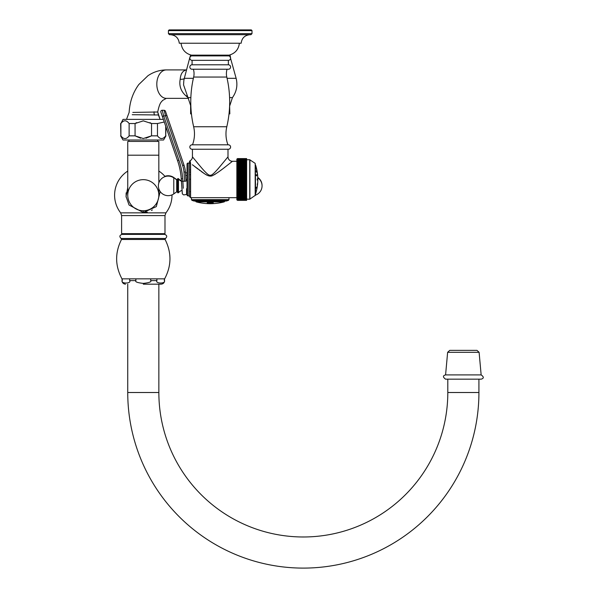 <?xml version="1.0" encoding="UTF-8"?>
<svg xmlns="http://www.w3.org/2000/svg" width="598" height="598" viewBox="0 0 598 598"><rect width="100%" height="100%" fill="white"/><g stroke="black" fill="none" stroke-linecap="round" stroke-linejoin="round"><path stroke-width="0.9" d="M190.852 97.609L187.996 97.609L183.564 84.901L183.825 80.625L184.311 78.323L193.363 78.323M186.845 95.897A7.393 4.253 -57.9 0 0 185.985 95.882C180.925 91.359 178.996 85.843 180.185 79.325C180.626 73.718 182.764 70.579 186.591 69.914M184.281 78.413A12.311 2.459 11.3 0 1 180.185 79.325M188.078 97.721L185.985 95.882M132.823 112.417L157.715 111.998C159.86 101.638 161.55 102.138 162.536 100.471L166.364 98.364L188.519 98.364L166.364 98.364A14.225 9.553 -90 0 1 156.811 84.139A14.225 9.553 -90 0 1 166.364 69.914C159.688 69.973 153.551 71.917 147.945 75.729L138.818 84.52C132.95 92.541 129.729 101.832 129.146 112.394L126.507 119.376L129.146 112.394M186.546 69.914L166.364 69.914L186.546 69.914M158.418 114.973L160.085 119.376L157.715 111.998L158.418 114.973L132.225 114.704M163.359 119.376L123.031 119.376L120.886 123.532C123.629 119.906 126.372 119.906 129.123 123.532L135.066 123.532L143.296 120.856L151.533 123.532L157.476 123.532L164.263 122.007M120.886 123.532L120.886 135.843L120.624 123.532M120.886 135.843C123.629 139.476 126.372 139.476 129.123 135.843L129.123 123.532M136.628 122.635L135.066 123.532L135.066 135.843L129.123 135.843M140.59 138.228L135.066 135.843L143.296 138.527L151.533 135.843L151.533 123.532L149.971 122.635L151.533 123.532M151.533 135.843L146.009 138.228L151.533 135.843L157.476 135.843C160.219 139.476 162.962 139.476 165.706 135.843L165.967 126.963M165.967 135.843L163.568 140.007L123.031 140.007L120.624 135.843M158.836 155.188L127.755 155.188L127.755 141.427L158.836 141.427L158.836 182.943M127.755 155.188L127.755 195.195A15.541 15.541 0 0 0 143.296 210.735A15.541 15.541 0 0 0 158.836 195.195A15.541 15.541 0 0 0 143.296 179.654A15.541 15.541 0 0 0 127.755 195.195A15.541 15.541 0 0 0 143.296 210.735A15.541 15.541 0 0 0 158.836 195.195A15.541 15.541 0 0 1 143.296 210.735A15.541 15.541 0 0 1 127.755 195.195A15.541 15.541 0 0 1 143.296 179.654M127.755 187.585L126.043 196.488L129.048 205.017L143.296 212.507L156.317 206.602L160.227 191.584M126.088 197.034L126.148 192.862M152.333 209.958L151.399 210.489M147.25 212.043L143.296 212.507L143.296 210.735M143.296 234.386L121.962 234.386C119.495 235.32 119.226 236.688 121.147 238.49L165.452 238.49C167.373 236.688 167.104 235.32 164.637 234.386L143.296 234.386M150.726 278.84L150.726 280.619C151.698 281.83 149.223 282.749 143.296 283.392C137.383 282.757 134.909 281.83 135.873 280.619L129.684 280.619C131.642 283.826 120.303 283.826 122.261 280.619L121.962 278.84L164.637 278.84C171.566 265.804 171.723 252.685 165.1 239.492L165.452 238.49M122.261 280.619L122.261 278.84M129.684 280.619L129.684 278.84M135.873 280.619L135.873 278.84M164.338 278.84L164.338 280.619C166.296 283.826 154.949 283.826 156.908 280.619L156.908 278.84M143.296 284.177L161.079 284.177L143.296 284.177M447.805 379.169L447.805 392.505A144.477 144.477 0 0 1 303.336 536.982A144.477 144.477 0 0 1 158.859 392.505L158.859 284.177M478.923 379.169L478.923 392.505A175.595 175.595 0 0 1 303.336 568.1A175.595 175.595 0 0 1 127.74 392.505L127.74 284.177M463.368 379.169L445.585 379.169C442.744 377.091 442.744 375.671 445.585 374.901L481.151 374.901C483.991 376.919 483.991 378.34 481.151 379.169L463.368 379.169M463.368 350.368L449.756 350.368L476.972 350.368L479.103 352.304L481.151 374.901M157.476 135.843L157.476 123.532M165.706 135.843L165.706 126.2M229.617 105.547L229.826 113.897L229.012 113.897M187.996 97.609L190.62 105.547L190.62 113.897L191.435 113.897M237.481 158.597L246.63 158.59L246.63 170.572L237.563 170.572L236.875 171.2L246.63 171.2L246.63 200.367L237.563 200.36L236.875 199.837A0.71 0.71 0 0 1 236.853 199.657L236.853 159.3A0.71 0.71 180 0 1 236.875 159.12L237.563 158.59L236.875 159.12M246.63 192.279L236.875 192.287L237.563 192.967L236.875 192.287L246.63 192.287M246.63 170.572L246.63 171.2M236.875 198.842L237.563 199.485L236.875 198.842L249.725 199.216L255.346 195.292L255.189 163.366L255.189 195.591M236.875 199.141L237.563 199.769L236.875 199.141L246.63 199.538M246.63 200.367L237.563 200.367L236.875 199.837L237.563 200.367L236.875 199.807L237.563 200.315L246.63 200.315M246.63 159.135L237.563 159.135L236.875 159.816L237.563 159.188L246.63 159.188M246.63 159.419L237.563 159.419L236.875 160.114L237.563 159.472L246.63 159.472M255.189 163.366L249.725 159.741L237.563 159.748L236.875 160.473L237.563 159.816L246.63 159.816M246.63 160.137L237.563 160.137L236.875 160.877L237.563 160.212L246.63 160.212M246.63 160.578L237.563 160.578L236.875 161.34L237.563 160.668L246.63 160.668M246.63 161.071L237.563 161.071L236.875 161.849L237.563 161.168L246.63 161.168M246.63 161.609L237.563 161.609L236.875 162.402L237.563 161.714L246.63 161.714M246.63 162.2L237.563 162.2L236.875 163.007L237.563 162.32L246.63 162.32M246.63 162.843L237.563 162.843L236.875 163.658L237.563 162.962L246.63 162.962M246.63 163.523L237.563 163.523L236.875 164.345L237.563 163.658L246.63 163.658M246.63 164.256L237.563 164.256L236.875 165.085L237.563 164.39L246.63 164.39M246.63 165.026L237.563 165.026L236.875 165.855L237.563 165.168L246.63 165.168M246.63 165.99L237.563 165.99L236.875 166.663L246.63 166.663M246.63 166.842L237.563 166.842L236.875 167.515L246.63 167.515M246.63 167.732L237.563 167.732L236.875 168.389L246.63 168.389M246.63 168.651L237.563 168.651L236.875 169.301L246.63 169.301M246.63 169.6L237.563 169.6L236.875 170.236L237.563 170.393L236.875 170.236L237.563 170.393L236.875 171.2L237.563 171.574L236.875 172.179L246.63 172.179M246.63 172.598L237.563 172.598L236.875 173.188L246.63 173.188M246.63 173.644L237.563 173.644L236.875 174.212L237.563 174.504L236.875 174.212L237.563 174.504L236.875 175.244L237.563 175.573L246.63 175.244M246.63 175.767L237.563 175.767L236.875 176.29L246.63 176.29M246.63 176.851L237.563 176.851L236.875 177.352L237.563 177.741L236.875 177.352L246.63 177.352M246.63 177.942L237.563 177.942L236.875 178.413L237.563 178.832L236.875 178.413L246.63 178.413M246.63 179.034L237.563 179.034L236.875 179.475L237.563 179.923L236.875 179.475L246.63 179.475M246.63 180.125L237.563 180.125L236.875 180.544L237.563 181.015L236.875 180.544L246.63 180.544M246.63 181.216L236.875 181.605L237.563 182.106L236.875 181.605L246.63 181.605M246.63 182.308L236.875 182.659L237.563 183.182L236.875 182.659L237.563 183.182L236.875 183.713L237.563 184.259L236.875 183.713L246.63 183.713M246.63 182.106L237.563 182.106L236.875 182.659L237.563 183.182L236.875 182.659L246.63 182.659M237.563 183.384L246.63 183.384M246.63 184.453L236.875 184.745L237.563 185.313L236.875 184.745L246.63 184.745M246.63 185.507L236.875 185.769L237.563 186.359L236.875 185.769L246.63 185.769M246.63 186.546L236.875 186.77L237.563 187.376L236.875 186.77L246.63 186.77M246.63 187.57L236.875 187.757L237.563 188.377L236.875 187.757L246.63 187.757M246.63 188.564L236.875 188.721L237.563 189.357L236.875 188.721L237.563 189.357L236.875 189.656L237.563 190.306L236.875 189.656L246.63 189.656M246.63 188.721L236.875 188.721L237.563 189.357L246.63 189.357M246.63 190.478L236.875 190.568L237.563 191.225L236.875 190.568L246.63 190.568M246.63 191.397L236.875 191.442L237.563 192.115L236.875 191.442L246.63 191.442M237.563 192.279L246.63 192.115M236.875 193.102L237.563 193.789L236.875 193.102L246.63 193.124M246.63 194.567L237.563 194.567L236.875 193.872L246.63 193.931M246.63 195.299L237.563 195.299L236.875 194.604L237.563 195.434L246.63 195.434M236.875 195.95L237.563 196.637L236.875 195.95L246.63 196.114M236.875 196.555L237.563 197.235L236.875 196.555L246.63 196.757M236.875 197.108L237.563 197.789L236.875 197.108L246.63 197.347M236.875 197.617L237.563 198.289L236.875 197.617L246.63 197.886M236.875 198.073L237.563 198.745L236.875 198.073L246.63 198.379M236.875 198.484L237.563 199.141L236.875 198.484L246.63 198.82M246.63 158.597L237.563 158.597L236.875 159.15L237.563 158.642L246.63 158.642L237.563 158.657L236.875 159.232L237.563 158.754L246.63 158.754L237.563 158.776L236.875 159.367L237.563 158.918L246.63 158.956M246.63 158.918L237.563 158.918M237.563 159.135L236.875 159.561L237.563 158.956M237.563 159.419L236.875 159.816M237.563 159.748L236.875 160.114M237.563 160.137L236.875 160.473M237.563 160.578L236.875 160.877M237.563 161.071L236.875 161.34M237.563 161.609L236.875 161.849M237.563 162.2L236.875 162.402M237.563 162.843L236.875 163.007M237.563 163.523L236.875 163.658M237.563 164.256L236.875 164.345M237.563 165.026L236.875 165.085M246.63 165.833L236.875 165.855M236.875 166.663L237.563 165.833M246.63 166.678L237.563 166.678L236.875 167.515M246.63 167.56L237.563 167.56L236.875 168.389M246.63 168.472L237.563 168.472L236.875 169.301L237.563 169.421L236.875 170.236L246.63 170.236M246.63 169.421L237.563 169.421M246.63 170.393L237.563 170.393M246.63 171.387L237.563 171.387M246.63 171.574L237.563 171.574L236.875 172.179L237.563 172.598L236.875 173.188M246.63 172.411L237.563 172.411M246.63 173.442L237.563 173.442L236.875 174.212L246.63 174.212M246.63 174.504L237.563 174.504M246.63 174.698L237.563 174.698L236.875 175.244M246.63 175.573L237.563 175.573L236.875 176.29M246.63 176.649L237.563 176.649L236.875 177.352M246.63 177.741L237.563 177.741L236.875 178.413M246.63 178.832L237.563 178.832L236.875 179.475M246.63 179.923L237.563 179.923L236.875 180.544M246.63 181.015L237.563 181.015L236.875 181.605M246.63 183.182L237.563 183.182M246.63 184.259L237.563 184.453M246.63 185.313L237.563 185.507M246.63 186.359L237.563 186.546M246.63 187.376L236.875 187.757M246.63 188.377L236.875 188.721M246.63 189.536L236.875 189.656M246.63 190.306L236.875 190.568M246.63 191.225L236.875 191.442M246.63 192.967L237.563 193.124M246.63 193.789L237.563 193.931M246.63 194.701L236.875 194.604M246.63 195.995L237.563 195.995L236.875 195.299L237.563 195.434M246.63 196.637L237.563 196.757M246.63 197.235L237.563 197.347M246.63 197.789L237.563 197.886M246.63 198.289L237.563 198.379M246.63 198.745L237.563 198.82M246.63 199.141L237.563 199.209M246.63 199.485L237.563 199.538M246.63 199.769L237.563 199.769L246.63 199.814M246.63 200.001L237.563 200.001L236.875 199.388L237.563 199.814M246.63 200.038L237.563 200.038L236.875 199.583L237.563 200.203L246.63 200.203M246.63 200.181L237.563 200.181M246.63 200.3L237.563 200.3L236.875 199.725L237.563 200.203M236.853 179.475L236.853 197.669L190.59 197.669L189.521 196.6M224.975 167.134L223.846 168.001M222.658 168.913L219.63 171.17M215.579 173.966L214.226 174.766M208.807 175.857L207.94 175.58M207.229 175.281L205.278 174.22M204.352 173.637L201.212 171.462M200.121 170.662L199.291 170.041M198.125 169.167L196.899 168.232M196.675 168.06L194.746 166.58M192.377 164.734L204.793 173.921C208.194 176.186 210.885 176.687 212.881 175.423C216.588 173.457 221.38 170.101 227.262 165.354L232.45 161.288A4.448 4.448 -134.5 0 1 228.002 156.84L228.002 149.246L192.436 149.246L192.436 156.84L200.218 166.259C205.719 172.844 209.016 175.819 210.1 175.192C211.184 175.917 214.219 173.345 219.189 167.477L228.002 156.84M189.521 195.89L189.521 161.707L189.521 195.89L188.101 195.89L188.101 163.067L189.521 163.067M190.508 162.925L190.089 160.765A1.069 1.069 180 0 0 189.521 161.707M199.224 165.078L196.346 161.617M193.049 157.588L192.519 156.945M228.376 149.246L192.063 149.246A2.22 2.22 0 0 1 189.843 147.026A2.22 2.22 0 0 1 192.063 144.806L228.376 144.806A2.22 2.22 0 0 1 230.596 147.026A2.22 2.22 0 0 1 228.376 149.246M227.076 69.233A14.83 14.83 0 0 0 226.791 77.06A108.574 108.574 0 0 1 226.799 126.739A31.26 31.26 0 0 0 227.943 144.806M193.371 69.233A14.83 14.83 0 0 1 193.655 77.06A108.574 108.574 0 0 0 193.647 126.739A31.26 31.26 0 0 1 192.504 144.806M228.757 69.233L191.689 69.233A2.243 2.243 0 0 1 192.085 64.786L228.361 64.786A2.243 2.243 0 0 1 228.757 69.233M192.085 60.346A2.243 2.243 0 0 1 191.689 55.898L228.757 55.898A2.243 2.243 0 0 1 228.361 60.346L192.085 60.346L192.085 64.786M228.361 60.346L228.361 64.786M197.131 55.151L197.131 55.898M223.308 55.151L223.308 55.898M239.379 43.235C238.58 49.47 235.156 53.439 229.109 55.151L191.338 55.151C185.29 53.439 181.859 49.47 181.059 43.235M250.046 34.699C244.806 35.177 241.846 38.025 241.158 43.235L179.28 43.235C178.593 38.025 175.633 35.177 170.4 34.699L250.046 34.699L169.503 34.699L168.434 33.638L168.434 30.61L252.005 30.61L252.005 33.638L250.943 34.699L210.219 34.699L250.943 34.699M252.005 30.61L251.295 29.9L169.144 29.9L168.434 30.61M188.101 195.89A1.069 1.069 0 0 1 187.032 194.821L187.032 164.136A1.069 1.069 0 0 1 188.101 163.067M187.032 188.662C187.032 192.81 187.032 192.81 187.032 188.662M187.032 169.877L187.032 172.007M189.521 169.877L190.59 169.877L189.521 169.877M190.545 172.007L189.521 172.209M187.032 172.695L185.462 172.994M183.975 172.06L185.395 171.962L186.038 181.149C187.144 197.004 187.144 197.004 186.038 181.149L184.618 181.246C185.694 198.94 185.694 198.94 184.618 181.246C185.694 198.94 185.694 198.94 184.618 181.246L183.975 172.06A25.251 25.251 0 0 0 182.659 165.601L165.586 116.005L164.129 110.294L162.237 110.256A1.42 1.42 -19 0 0 160.869 112.147A1.42 1.42 0 0 1 162.237 110.256L163.695 115.975L162.35 116.438L160.869 112.147L177.554 160.6A71.125 71.125 0 0 1 181.254 178.795L182.338 193.887L183.683 194.926L186.569 194.447L186.569 188.721M163.68 115.937L163.508 115.25M163.112 113.68L162.918 112.932M165.003 113.717L165.183 114.442M164.129 110.294A1.42 1.42 -19 0 1 165.452 111.25L166.932 115.541L165.452 111.25A1.42 1.42 0 0 0 164.129 110.294A1.42 1.42 0 0 1 165.452 111.25M182.659 165.601L184.005 165.138A26.671 26.671 0 0 1 185.395 171.962A26.671 26.671 0 0 0 184.005 165.138L166.932 115.541L163.695 115.975L178.899 160.137A72.545 72.545 0 0 1 182.674 178.69L182.846 181.216C183.93 198.91 183.93 198.91 182.846 181.216L181.433 181.314C182.54 197.168 182.54 197.168 181.433 181.314L181.5 182.27M182.188 192.145L182.106 191.009M182.046 190.119L181.956 188.826M181.949 188.676L181.912 188.206M181.904 188.041L181.822 186.875M181.755 186L181.717 185.462M181.71 185.275L181.672 184.73M181.605 183.795L181.508 182.457M183.28 188.258L182.846 181.216L184.618 181.246M255.346 164.771L255.548 193.969A47.339 47.339 0 0 0 256.273 191.48L256.624 190.044M257.2 179.475L257.245 178.877M256.355 175.588L256.273 174.751L256.579 175.849M256.325 170.774L256.572 172.246M257.2 171.843A47.339 47.339 0 0 0 256.632 168.95L256.333 167.724M256.273 167.477L256.273 167.492A47.339 47.339 0 0 0 255.548 164.988M256.273 168.344L256.632 169.787L256.28 168.33M256.49 172.127L256.273 170.893M257.26 173.928L257.357 175.251L257.215 173.891M257.245 172.179L257.357 172.904M257.245 180.08L257.402 179.475L257.245 180.08M257.245 185.059L257.372 183.691M257.245 186.77L257.357 186.053L257.245 186.77M256.273 187.847L256.632 187.025L256.325 188.183M210.219 202.199L213.247 202.744L213.247 203.2A54.732 54.732 0 0 1 212.387 203.238L211.819 203.215A54.687 54.687 0 0 1 208.448 203.208L207.872 203.23A54.732 54.732 0 0 1 207.237 203.2L207.237 202.744L210.219 202.199M208.134 203.649L210.219 203.694A55.136 55.136 0 0 1 208.896 203.671L207.872 203.649A55.143 55.143 0 0 1 207.237 203.612L207.237 203.522A55.053 55.053 0 0 0 207.872 203.559L208.896 203.626A55.091 55.091 0 0 0 211.371 203.634L211.916 203.425A54.889 46.958 -90 0 1 211.139 203.395A55.106 28.532 -90 0 0 211.326 203.357A54.807 53.977 90 0 0 213.247 203.32L213.247 203.612A55.143 55.143 0 0 1 212.387 203.649L211.371 203.671A55.136 55.136 0 0 1 210.219 203.686L212.2 203.656M194.058 201.033L226.388 201.033L228.473 200.352L228.982 199.65L191.465 199.65L191.965 200.352L194.058 201.033M191.965 200.352L228.473 200.352M228.982 197.669L228.982 199.65M191.465 197.669L191.465 199.65M257.79 177.8A9.777 9.777 0 0 1 255.346 195.165M178.473 192.668L178.473 179.094A0.568 0.568 0 0 0 177.591 179.153L177.591 192.601A0.568 0.568 0 0 0 178.473 192.668A8.888 8.888 0 0 1 182.061 190.336M177.591 178.802A0.568 0.568 0 0 1 178.473 178.735L178.473 179.094A8.888 8.888 0 0 0 181.418 181.172M173.779 193.894L173.779 177.868A9.777 9.777 0 0 0 158.388 185.881A9.777 9.777 0 0 0 173.779 193.894L176.694 191.846A0.568 0.568 0 0 1 177.591 192.309M164.906 176.305A9.777 9.777 0 0 1 173.779 177.516L176.694 179.916A0.568 0.568 0 0 0 177.591 179.445M207.237 203.2L207.237 203.163A54.695 54.695 0 0 0 207.872 203.193L208.448 203.171A54.65 54.65 0 0 0 211.819 203.178L212.387 203.238M213.247 203.2L213.247 203.163A54.695 54.695 0 0 1 212.387 203.2M207.872 202.931L209.038 202.49L212.387 202.774L209.038 202.528L208.089 203.014A54.5 54.5 0 0 0 212.178 203.021L212.387 202.812M207.237 203.612L207.237 203.582A55.113 55.113 0 0 0 207.872 203.612L208.896 203.634A55.098 55.098 0 0 0 211.371 203.634L212.387 203.649M213.247 203.612L213.247 203.574A55.113 55.113 0 0 1 212.387 203.619M212.432 203.484L211.916 203.387A54.852 46.928 -90 0 1 211.288 203.365M257.775 177.434A9.777 9.777 0 0 1 262.051 185.701M178.473 178.735A8.888 8.888 0 0 0 181.396 180.805M173.779 177.516L176.694 179.557A0.568 0.568 0 0 0 177.591 179.094M229.587 97.609L232.443 97.609C236.599 91.741 237.832 85.312 236.135 78.323L227.083 78.323M229.826 105.547L232.443 97.609C236.599 91.741 237.832 85.312 236.135 78.323L230.11 56.705M190.433 54.919L190.336 56.705M154.112 111.766A4.448 3.296 -90 0 0 154.561 115.085M172 194.881A28.704 28.704 0 0 1 165.93 212.851L120.661 212.851L121.603 215.579L121.603 233.676L122.313 234.386M121.603 215.579L164.988 215.579L164.988 233.676L164.278 234.386M164.988 233.676L121.603 233.676M121.962 278.84C115.025 265.804 114.876 252.685 121.499 239.492L165.1 239.492M150.726 280.619L156.908 280.619M164.338 280.619L164.637 278.84M127.74 392.505L158.859 392.505M478.923 392.505L447.805 392.505M449.756 350.368L447.633 352.304L479.103 352.304M189.521 164.278A1.069 0.949 180 0 1 190.59 163.329L190.59 197.669M189.551 161.453L190.089 160.765A4.448 4.448 -45.1 0 0 192.436 156.84M226.799 126.739L193.647 126.739M226.791 77.06L193.655 77.06M252.005 33.638L168.434 33.638M190.299 179.034L189.521 179.183M187.032 179.669L185.948 179.878M189.521 179.475L190.59 179.475M190.59 174.534L189.521 174.743M187.032 175.229L185.642 175.498M178.899 160.137L177.554 160.6M182.674 178.69L181.254 178.795M162.237 110.256A1.42 1.42 -19 0 0 160.869 112.147M249.725 159.741L249.725 199.216M249.919 159.801L249.919 199.156M195.389 201.033L196.166 201.877L224.272 201.877L225.05 201.033M176.694 191.846L176.694 179.557M190.052 56.705L184.304 78.36M157.648 141.427L157.648 140.007M128.951 141.427L128.951 140.007M127.755 171.065A28.704 28.704 0 0 0 120.661 212.851M165.145 176.582A28.704 28.704 0 0 0 158.836 171.065M165.93 212.851L164.988 215.579M121.499 239.492L121.147 238.49M121.962 280.619C122.171 282.779 123.36 283.968 125.52 284.177M164.637 280.619C164.428 282.779 163.239 283.968 161.079 284.177M447.633 352.304L445.585 374.901M158.836 188.819L158.836 195.195M230.387 56.705L230.006 54.919M232.45 161.288L236.853 161.288M190.59 191.569L189.521 191.569M257.402 185.724A47.339 47.339 0 0 0 257.402 173.233L257.402 173.233M256.632 190.007A47.339 47.339 0 0 0 257.2 187.114M196.166 201.877A55.143 55.143 0 0 0 224.272 201.877"/></g></svg>

